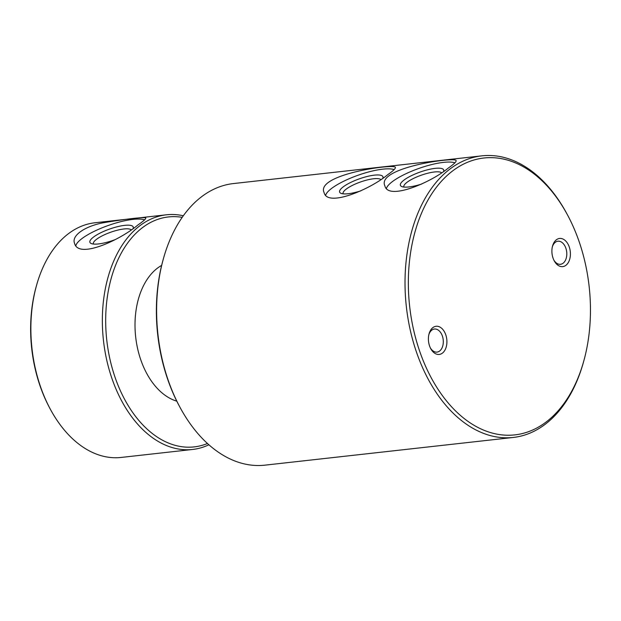 <?xml version="1.0" encoding="UTF-8"?>
<svg xmlns="http://www.w3.org/2000/svg" width="621" height="621" viewBox="0 0 621 621"><rect width="100%" height="100%" fill="white"/><g stroke="black" fill="none" stroke-linecap="round" stroke-linejoin="round"><path stroke-width="0.93" d="M183.335 215.774A118.06 76.515 83.6 0 0 166.428 214.796A118.06 76.515 83.6 0 0 103.474 340.618A118.06 76.515 83.6 0 0 192.611 449.464A118.06 76.515 83.6 0 0 208.889 444.783M166.428 214.796L94.943 222.776A118.06 76.515 83.6 0 0 36.445 285.722A118.06 76.515 83.6 0 0 50.185 408.936A118.06 76.515 83.6 0 0 121.126 457.444L192.611 449.464M137.87 225.004C143.335 221.216 145.966 218.91 145.772 218.095C146.013 216.636 126.001 218.98 105.228 222.442C85.814 225.578 71.151 235.367 74.551 243.316C78.401 259.531 120.761 239.644 137.87 225.004M567.664 215.231L567.035 214.051A141.673 91.823 83.6 0 0 481.912 155.84A141.673 91.823 83.6 0 0 406.367 306.821A141.673 91.823 83.6 0 0 513.326 437.448A141.673 91.823 83.6 0 0 543.313 425.672A141.673 91.823 83.6 0 0 583.53 361.911L583.887 360.622A139.314 90.293 83.6 0 0 567.664 215.231A139.314 90.293 83.6 0 0 443.999 178.53A139.314 90.293 83.6 0 0 423.499 361.383A139.314 90.293 83.6 0 0 544.338 423.32A139.314 90.293 83.6 0 0 583.887 360.622M481.912 155.84L233.504 183.552A141.673 91.823 83.6 0 0 163.3 259.089A141.673 91.823 83.6 0 0 179.795 406.949A141.673 91.823 83.6 0 0 264.919 465.16L513.326 437.448M448.354 168.012C453.804 164.208 456.388 161.763 456.109 160.676C457.118 156.43 375.891 167.484 384.888 185.896C388.265 200.793 431.168 182.442 448.354 168.012M387.589 174.796C393.046 170.985 395.631 168.539 395.352 167.453C396.353 163.214 315.126 174.26 324.123 192.673C327.5 207.569 370.403 189.219 387.589 174.796M36.445 285.722L36.088 287.011A115.7 74.986 83.6 0 0 49.556 407.756L50.185 408.936M182.225 217.35A115.7 74.986 83.6 0 0 106.781 340.246A115.7 74.986 83.6 0 0 207.453 443.495M161.646 265.392A70.841 45.907 83.6 0 0 135.681 337.024A70.841 45.907 83.6 0 0 176.791 401.166M163.3 259.089L162.95 260.378A139.314 90.293 83.6 0 0 179.166 405.769L179.795 406.949M556.587 239.628A14.167 9.183 -96.4 0 1 569.209 246.809A14.167 9.183 -96.4 0 1 565.723 265.439A14.167 9.183 -96.4 0 1 554.211 260.797A14.167 9.183 -96.4 0 1 552.558 246.009A14.167 9.183 -96.4 0 1 556.587 239.628M442.23 353.256A14.167 9.183 83.6 0 0 443.751 330.69A14.167 9.183 83.6 0 0 429.064 333.826A14.167 9.183 83.6 0 0 430.718 348.614A14.167 9.183 83.6 0 0 442.23 353.256M553.862 260.114A11.613 7.522 83.6 0 0 560.507 264.29A11.613 7.522 83.6 0 0 562.96 263.327A11.613 7.522 83.6 0 0 566.36 249.945A11.613 7.522 83.6 0 0 557.93 241.212A11.613 7.522 83.6 0 0 552.372 246.754M430.369 347.931A11.613 7.522 83.6 0 0 437.013 352.107A11.613 7.522 83.6 0 0 439.466 351.144A11.613 7.522 83.6 0 0 442.866 337.762A11.613 7.522 83.6 0 0 434.436 329.029A11.613 7.522 83.6 0 0 428.878 334.572M454.906 162.818A37.78 9.742 -19.5 0 0 416.598 169.261A37.78 9.742 -19.5 0 0 386.464 188.295M441.461 172.692A20.229 5.216 -19.5 0 0 419.633 175.805A20.229 5.216 -19.5 0 0 403.86 186.905A20.229 5.216 -19.5 0 0 403.929 187.053M443.666 171.241A22.969 5.923 -19.5 0 0 419.291 172.351A22.969 5.923 -19.5 0 0 401.709 186.533A22.969 5.923 -19.5 0 0 421.768 184.002M394.141 169.603A37.78 9.742 -19.5 0 0 355.841 176.046A37.78 9.742 -19.5 0 0 325.699 195.072M380.696 179.469A20.229 5.216 -19.5 0 0 358.876 182.582A20.229 5.216 -19.5 0 0 343.103 193.682A20.229 5.216 -19.5 0 0 343.165 193.837M382.901 178.017A22.969 5.923 -19.5 0 0 358.534 179.127A22.969 5.923 -19.5 0 0 340.945 193.317A22.969 5.923 -19.5 0 0 361.011 190.787M144.584 219.873A37.78 9.742 -19.5 0 0 105.865 226.355A37.78 9.742 -19.5 0 0 75.894 245.582M131.031 229.731A20.229 5.216 -19.5 0 0 109.273 232.751A20.229 5.216 -19.5 0 0 93.375 243.898A20.229 5.216 -19.5 0 0 93.445 244.045M133.158 228.295A22.969 5.923 -19.5 0 0 108.892 229.312A22.969 5.923 -19.5 0 0 91.217 243.533A22.969 5.923 -19.5 0 0 114.955 239.714"/></g></svg>
